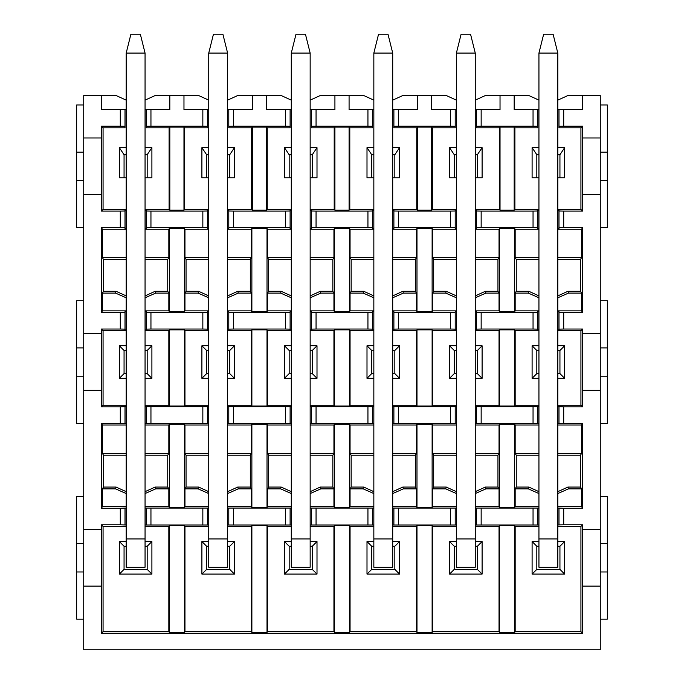 <?xml version="1.0" encoding="UTF-8"?>
<svg xmlns="http://www.w3.org/2000/svg" width="684" height="684" viewBox="0 0 684 684"><rect width="100%" height="100%" fill="white"/><g stroke="black" fill="none" stroke-linecap="round" stroke-linejoin="round"><path stroke-width="1.03" d="M557.811 53.07L557.811 567.25L538.941 567.25L538.941 53.07L543.66 34.2L553.099 34.2L557.811 53.07L538.941 53.07M475.26 53.07L475.26 567.25L456.39 567.25L456.39 53.07L461.11 34.2L470.541 34.2L475.26 53.07L456.39 53.07M392.71 53.07L392.71 567.25L373.84 567.25L373.84 53.07L378.56 34.2L387.99 34.2L392.71 53.07L373.84 53.07M310.16 53.07L310.16 567.25L291.29 567.25L291.29 53.07L296.01 34.2L305.44 34.2L310.16 53.07L291.29 53.07M227.61 53.07L227.61 567.25L208.74 567.25L208.74 53.07L213.459 34.2L222.89 34.2L227.61 53.07L208.74 53.07M145.059 53.07L145.059 567.25L126.189 567.25L126.189 53.07L130.9 34.2L140.34 34.2L145.059 53.07L126.189 53.07M475.26 100.138L485.384 95.521L528.826 95.521L538.941 100.138M557.811 100.138L567.934 95.521L600.27 95.521L600.27 649.8L83.73 649.8L83.73 95.521L116.066 95.521L126.189 100.138M126.189 259.45L103.498 259.45L103.498 291.29L116.066 291.29L126.189 295.907M145.059 295.907L155.174 291.29L167.742 291.29L167.742 259.45L145.059 259.45M126.189 455.211L103.498 455.211L103.498 487.059L116.066 487.059L126.189 491.668M145.059 491.668L155.174 487.059L167.742 487.059L167.742 455.211L145.059 455.211M208.74 259.45L186.048 259.45L186.048 291.29L198.617 291.29L208.74 295.907M227.61 295.907L237.733 291.29L250.301 291.29L250.301 259.45L227.61 259.45M208.74 455.211L186.048 455.211L186.048 487.059L198.617 487.059L208.74 491.668M227.61 491.668L237.733 487.059L250.301 487.059L250.301 455.211L227.61 455.211M291.29 259.45L268.598 259.45L268.598 291.29L281.167 291.29L291.29 295.907M310.16 295.907L320.283 291.29L332.851 291.29L332.851 259.45L310.16 259.45M291.29 455.211L268.598 455.211L268.598 487.059L281.167 487.059L291.29 491.668M310.16 491.668L320.283 487.059L332.851 487.059L332.851 455.211L310.16 455.211M373.84 259.45L351.148 259.45L351.148 291.29L363.717 291.29L373.84 295.907M392.71 295.907L402.833 291.29L415.402 291.29L415.402 259.45L392.71 259.45M373.84 455.211L351.148 455.211L351.148 487.059L363.717 487.059L373.84 491.668M392.71 491.668L402.833 487.059L415.402 487.059L415.402 455.211L392.71 455.211M456.39 259.45L433.699 259.45L433.699 291.29L446.267 291.29L456.39 295.907M475.26 295.907L485.384 291.29L497.952 291.29L497.952 259.45L475.26 259.45M456.39 455.211L433.699 455.211L433.699 487.059L446.267 487.059L456.39 491.668M475.26 491.668L485.384 487.059L497.952 487.059L497.952 455.211L475.26 455.211M538.941 259.45L516.258 259.45L516.258 291.29L528.826 291.29L538.941 295.907M557.811 295.907L567.934 291.29L580.502 291.29L580.502 259.45L557.811 259.45M538.941 455.211L516.258 455.211L516.258 487.059L528.826 487.059L538.941 491.668M557.811 491.668L567.934 487.059L580.502 487.059L580.502 455.211L557.811 455.211M392.71 100.138L402.833 95.521L446.267 95.521L456.39 100.138M475.26 109.679L500.03 109.679L500.03 95.521M481.16 109.679L481.16 126.189L533.05 126.189L533.05 109.679L514.18 109.679L514.18 95.521M600.27 300.721L607.341 300.721L607.341 423.37L600.27 423.37M600.27 496.49L607.341 496.49L607.341 619.14L600.27 619.14M83.73 619.14L76.659 619.14L76.659 496.49L83.73 496.49M83.73 423.37L76.659 423.37L76.659 300.721L83.73 300.721M83.73 227.61L76.659 227.61L76.659 104.96L83.73 104.96M145.059 100.138L155.174 95.521L198.617 95.521L208.74 100.138M227.61 100.138L237.733 95.521L281.167 95.521L291.29 100.138M310.16 100.138L320.283 95.521L363.717 95.521L373.84 100.138M600.27 104.96L607.341 104.96L607.341 227.61L600.27 227.61M516.258 455.211L515.163 453.406L515.163 425.021L514.676 424.2L514.676 507.46L515.163 506.639L515.163 488.863L516.258 487.059M515.163 488.863L528.287 488.863L528.826 487.059M528.287 488.863L538.941 493.549M557.811 493.549L568.472 488.863L567.934 487.059M568.472 488.863L581.588 488.863L580.502 487.059M581.588 488.863L581.588 506.639L582.58 508.28L582.58 423.37L581.588 425.021L581.588 453.406L580.502 455.211M581.588 453.406L557.811 453.406M538.941 453.406L515.163 453.406M516.258 259.45L515.163 257.637L515.163 229.251L514.676 228.43L514.676 311.69L515.163 310.869L515.163 293.103L516.258 291.29M515.163 293.103L528.287 293.103L528.826 291.29M528.287 293.103L538.941 297.779M557.811 297.779L568.472 293.103L567.934 291.29M568.472 293.103L581.588 293.103L580.502 291.29M581.588 293.103L581.588 310.869L582.58 312.52L582.58 227.61L581.588 229.251L581.588 257.637L580.502 259.45M581.588 257.637L557.811 257.637M538.941 257.637L515.163 257.637M433.699 455.211L432.613 453.406L432.613 425.021L432.126 424.2L432.126 507.46L432.613 506.639L432.613 488.863L433.699 487.059M432.613 488.863L445.729 488.863L446.267 487.059M445.729 488.863L456.39 493.549M475.26 493.549L485.922 488.863L485.384 487.059M485.922 488.863L499.038 488.863L497.952 487.059M499.038 488.863L499.038 506.639L499.534 507.46L499.534 424.2L499.038 425.021L499.038 453.406L497.952 455.211M499.038 453.406L475.26 453.406M456.39 453.406L432.613 453.406M433.699 259.45L432.613 257.637L432.613 229.251L432.126 228.43L432.126 311.69L432.613 310.869L432.613 293.103L433.699 291.29M432.613 293.103L445.729 293.103L446.267 291.29M445.729 293.103L456.39 297.779M475.26 297.779L485.922 293.103L485.384 291.29M485.922 293.103L499.038 293.103L497.952 291.29M499.038 293.103L499.038 310.869L499.534 311.69L499.534 228.43L499.038 229.251L499.038 257.637L497.952 259.45M499.038 257.637L475.26 257.637M456.39 257.637L432.613 257.637M351.148 455.211L350.063 453.406L350.063 425.021L349.567 424.2L349.567 507.46L350.063 506.639L350.063 488.863L351.148 487.059M350.063 488.863L363.178 488.863L363.717 487.059M363.178 488.863L373.84 493.549M392.71 493.549L403.372 488.863L402.833 487.059M403.372 488.863L416.488 488.863L415.402 487.059M416.488 488.863L416.488 506.639L416.983 507.46L416.983 424.2L416.488 425.021L416.488 453.406L415.402 455.211M416.488 453.406L392.71 453.406M373.84 453.406L350.063 453.406M351.148 259.45L350.063 257.637L350.063 229.251L349.567 228.43L349.567 311.69L350.063 310.869L350.063 293.103L351.148 291.29M350.063 293.103L363.178 293.103L363.717 291.29M363.178 293.103L373.84 297.779M392.71 297.779L403.372 293.103L402.833 291.29M403.372 293.103L416.488 293.103L415.402 291.29M416.488 293.103L416.488 310.869L416.983 311.69L416.983 228.43L416.488 229.251L416.488 257.637L415.402 259.45M416.488 257.637L392.71 257.637M373.84 257.637L350.063 257.637M268.598 455.211L267.512 453.406L267.512 425.021L267.017 424.2L267.017 507.46L267.512 506.639L267.512 488.863L268.598 487.059M267.512 488.863L280.628 488.863L281.167 487.059M280.628 488.863L291.29 493.549M310.16 493.549L320.822 488.863L320.283 487.059M320.822 488.863L333.937 488.863L332.851 487.059M333.937 488.863L333.937 506.639L334.433 507.46L334.433 424.2L333.937 425.021L333.937 453.406L332.851 455.211M333.937 453.406L310.16 453.406M291.29 453.406L267.512 453.406M268.598 259.45L267.512 257.637L267.512 229.251L267.017 228.43L267.017 311.69L267.512 310.869L267.512 293.103L268.598 291.29M267.512 293.103L280.628 293.103L281.167 291.29M280.628 293.103L291.29 297.779M310.16 297.779L320.822 293.103L320.283 291.29M320.822 293.103L333.937 293.103L332.851 291.29M333.937 293.103L333.937 310.869L334.433 311.69L334.433 228.43L333.937 229.251L333.937 257.637L332.851 259.45M333.937 257.637L310.16 257.637M291.29 257.637L267.512 257.637M186.048 455.211L184.962 453.406L184.962 425.021L184.466 424.2L184.466 507.46L184.962 506.639L184.962 488.863L186.048 487.059M184.962 488.863L198.078 488.863L198.617 487.059M198.078 488.863L208.74 493.549M227.61 493.549L238.271 488.863L237.733 487.059M238.271 488.863L251.387 488.863L250.301 487.059M251.387 488.863L251.387 506.639L251.874 507.46L251.874 424.2L251.387 425.021L251.387 453.406L250.301 455.211M251.387 453.406L227.61 453.406M208.74 453.406L184.962 453.406M186.048 259.45L184.962 257.637L184.962 229.251L184.466 228.43L184.466 311.69L184.962 310.869L184.962 293.103L186.048 291.29M184.962 293.103L198.078 293.103L198.617 291.29M198.078 293.103L208.74 297.779M227.61 297.779L238.271 293.103L237.733 291.29M238.271 293.103L251.387 293.103L250.301 291.29M251.387 293.103L251.387 310.869L251.874 311.69L251.874 228.43L251.387 229.251L251.387 257.637L250.301 259.45M251.387 257.637L227.61 257.637M208.74 257.637L184.962 257.637M103.498 455.211L102.412 453.406L102.412 425.021L101.42 423.37L101.42 508.28L102.412 506.639L102.412 488.863L103.498 487.059M102.412 488.863L115.528 488.863L116.066 487.059M145.059 493.549L155.713 488.863L155.174 487.059M115.528 488.863L126.189 493.549M155.713 488.863L168.837 488.863L167.742 487.059M168.837 488.863L168.837 506.639L169.324 507.46L169.324 424.2L168.837 425.021L168.837 453.406L167.742 455.211M168.837 453.406L145.059 453.406M126.189 453.406L102.412 453.406M103.498 259.45L102.412 257.637L102.412 229.251L101.42 227.61L101.42 312.52L102.412 310.869L102.412 293.103L103.498 291.29M102.412 293.103L115.528 293.103L116.066 291.29M115.528 293.103L126.189 297.779M145.059 297.779L155.713 293.103L155.174 291.29M155.713 293.103L168.837 293.103L167.742 291.29M168.837 293.103L168.837 310.869L169.324 311.69L169.324 228.43L168.837 229.251L168.837 257.637L167.742 259.45M168.837 257.637L145.059 257.637M126.189 257.637L102.412 257.637M431.63 95.521L431.63 109.679L456.39 109.679M476.44 109.679L476.44 126.292L481.16 126.189M476.44 126.292L476.44 127.831L499.303 127.831L500.03 127.113L514.18 127.113L514.898 127.831L537.769 127.831L537.769 126.292L533.05 126.189M537.769 126.292L537.769 109.679L533.05 109.679M537.769 109.679L538.941 109.679M557.811 109.679L582.58 109.679L582.58 95.521M563.71 109.679L563.71 126.189L582.58 126.189L582.58 137.98L600.27 137.98M600.27 347.899L607.341 347.899M600.27 376.2L607.341 376.2M582.58 137.98L582.375 194.589L600.27 194.589M582.58 194.589L582.58 211.1L563.71 211.1L563.71 227.61L582.58 227.61M582.58 312.52L563.71 312.52L563.71 329.03L582.58 329.03L582.58 333.741L600.27 333.741M582.58 333.741L582.375 390.35L600.27 390.35M582.58 390.35L582.58 406.86L563.71 406.86L563.71 423.37L582.58 423.37M582.58 508.28L563.71 508.28L563.71 524.79L582.58 524.79L582.58 529.51L600.27 529.51M582.58 529.51L582.375 586.12L600.27 586.12M582.58 586.12L582.58 633.29L101.42 633.29L101.42 586.12L83.73 586.12M607.341 571.969L600.27 571.969M607.341 543.66L600.27 543.66M607.341 180.431L600.27 180.431M607.341 152.13L600.27 152.13M101.42 227.61L120.29 227.61L120.29 211.1L101.42 211.1L101.625 137.98L83.73 137.98M101.42 137.98L101.42 126.189L120.29 126.189L120.29 109.679L101.42 109.679L101.42 95.521M76.659 152.13L83.73 152.13M76.659 180.431L83.73 180.431M76.659 347.899L83.73 347.899M76.659 376.2L83.73 376.2M76.659 543.66L83.73 543.66M76.659 571.969L83.73 571.969M101.42 586.12L101.625 529.51L83.73 529.51M101.42 529.51L101.42 524.79L120.29 524.79L120.29 508.28L101.42 508.28M101.42 423.37L120.29 423.37L120.29 406.86L101.42 406.86L101.42 390.35L83.73 390.35M101.42 390.35L101.625 333.741L83.73 333.741M101.42 333.741L101.42 329.03L120.29 329.03L120.29 312.52L101.42 312.52M101.42 194.589L83.73 194.589M145.059 109.679L169.82 109.679L169.82 95.521M150.95 109.679L150.95 126.189L202.84 126.189L202.84 109.679L183.97 109.679L183.97 95.521M227.61 109.679L252.37 109.679L252.37 95.521M233.501 109.679L233.501 126.189L285.39 126.189L285.39 109.679L266.521 109.679L266.521 95.521M310.16 109.679L334.921 109.679L334.921 95.521M316.059 109.679L316.059 126.189L367.941 126.189L367.941 109.679L349.079 109.679L349.079 95.521M392.71 109.679L417.479 109.679L417.479 95.521M398.61 109.679L398.61 126.189L450.499 126.189L450.499 109.679M499.038 506.639L475.26 506.639M456.39 506.639L432.613 506.639M432.126 507.46L416.983 507.46M416.488 506.639L392.71 506.639M373.84 506.639L350.063 506.639M349.567 507.46L334.433 507.46M333.937 506.639L310.16 506.639M291.29 506.639L267.512 506.639M267.017 507.46L251.874 507.46M251.387 506.639L227.61 506.639M208.74 506.639L184.962 506.639M184.466 507.46L169.324 507.46M168.837 506.639L145.059 506.639M126.189 506.639L102.412 506.639M120.29 508.28L126.189 508.075M145.059 508.075L208.74 508.075M227.61 508.075L291.29 508.075M310.16 508.075L373.84 508.075M392.71 508.075L456.39 508.075M475.26 508.075L538.941 508.075M557.811 508.075L563.71 508.28M581.588 506.639L557.811 506.639M538.941 506.639L515.163 506.639M514.676 507.46L499.534 507.46M581.588 425.021L557.811 425.021M538.941 425.021L515.163 425.021M563.71 423.37L557.811 423.576M538.941 423.576L475.26 423.576M456.39 423.576L392.71 423.576M373.84 423.576L310.16 423.576M291.29 423.576L227.61 423.576M208.74 423.576L145.059 423.576M126.189 423.576L120.29 423.37M102.412 425.021L126.189 425.021M145.059 425.021L168.837 425.021M169.324 424.2L184.466 424.2M184.962 425.021L208.74 425.021M227.61 425.021L251.387 425.021M251.874 424.2L267.017 424.2M267.512 425.021L291.29 425.021M310.16 425.021L333.937 425.021M334.433 424.2L349.567 424.2M350.063 425.021L373.84 425.021M392.71 425.021L416.488 425.021M416.983 424.2L432.126 424.2M432.613 425.021L456.39 425.021M475.26 425.021L499.038 425.021M499.534 424.2L514.676 424.2M499.038 310.869L475.26 310.869M456.39 310.869L432.613 310.869M432.126 311.69L416.983 311.69M416.488 310.869L392.71 310.869M373.84 310.869L350.063 310.869M349.567 311.69L334.433 311.69M333.937 310.869L310.16 310.869M291.29 310.869L267.512 310.869M267.017 311.69L251.874 311.69M251.387 310.869L227.61 310.869M208.74 310.869L184.962 310.869M184.466 311.69L169.324 311.69M168.837 310.869L145.059 310.869M126.189 310.869L102.412 310.869M120.29 312.52L125.01 312.417L125.01 311.588L126.189 311.588M145.059 311.588L146.231 311.588L146.231 312.417L150.95 312.52L202.84 312.52L207.56 312.417L207.56 311.588L208.74 311.588M227.61 311.588L228.789 311.588L228.789 312.417L233.501 312.52L285.39 312.52L290.11 312.417L290.11 311.588L291.29 311.588M310.16 311.588L311.34 311.588L311.34 312.417L316.059 312.52L367.941 312.52L372.66 312.417L372.66 311.588L373.84 311.588M392.71 311.588L393.89 311.588L393.89 312.417L398.61 312.52L450.499 312.52L455.211 312.417L455.211 311.588L456.39 311.588M475.26 311.588L476.44 311.588L476.44 312.417L481.16 312.52L533.05 312.52L537.769 312.417L537.769 311.588L538.941 311.588M557.811 311.588L558.99 311.588L558.99 312.417L563.71 312.52M581.588 310.869L557.811 310.869M538.941 310.869L515.163 310.869M514.676 311.69L499.534 311.69M581.588 229.251L557.811 229.251M538.941 229.251L515.163 229.251M563.71 227.61L558.99 227.712L558.99 228.533L557.811 228.533M538.941 228.533L537.769 228.533L537.769 227.712L533.05 227.61L481.16 227.61L476.44 227.712L476.44 228.533L475.26 228.533M456.39 228.533L455.211 228.533L455.211 227.712L450.499 227.61L398.61 227.61L393.89 227.712L393.89 228.533L392.71 228.533M373.84 228.533L372.66 228.533L372.66 227.712L367.941 227.61L316.059 227.61L311.34 227.712L311.34 228.533L310.16 228.533M291.29 228.533L290.11 228.533L290.11 227.712L285.39 227.61L233.501 227.61L228.789 227.712L228.789 228.533L227.61 228.533M208.74 228.533L207.56 228.533L207.56 227.712L202.84 227.61L150.95 227.61L146.231 227.712L146.231 228.533L145.059 228.533M126.189 228.533L125.01 228.533L125.01 227.712L120.29 227.61M102.412 229.251L126.189 229.251M145.059 229.251L168.837 229.251M169.324 228.43L184.466 228.43M184.962 229.251L208.74 229.251M227.61 229.251L251.387 229.251M251.874 228.43L267.017 228.43M267.512 229.251L291.29 229.251M310.16 229.251L333.937 229.251M334.433 228.43L349.567 228.43M350.063 229.251L373.84 229.251M392.71 229.251L416.488 229.251M416.983 228.43L432.126 228.43M432.613 229.251L456.39 229.251M475.26 229.251L499.038 229.251M499.534 228.43L514.676 228.43M450.499 126.189L455.211 126.292L455.211 109.679M455.211 126.292L455.211 127.831L432.348 127.831L432.348 209.449L456.39 209.449M456.39 177.84L449.55 177.84L449.55 147.65L456.39 147.65M475.26 147.65L482.1 147.65L482.1 177.84L475.26 177.84M475.26 209.449L499.303 209.449L499.303 127.831M538.941 177.84L532.101 177.84L532.101 147.65L538.941 147.65M557.811 147.65L564.651 147.65L564.651 177.84L557.811 177.84M557.811 209.449L580.93 209.449L580.93 127.831L558.99 127.831L558.99 109.679M514.898 127.831L514.898 209.449L538.941 209.449M514.898 209.449L514.18 210.168L500.03 210.168L500.03 127.113M514.18 210.168L514.18 127.113M558.99 126.292L563.71 126.189M580.93 127.831L582.58 126.189M580.93 209.449L582.58 211.1M557.811 210.168L558.99 210.168L558.99 210.997L563.71 211.1M558.99 210.997L558.99 227.712M558.99 312.417L558.99 329.132L563.71 329.03M145.059 330.671L168.837 330.671L169.324 329.85L184.466 329.85L184.962 330.671L208.74 330.671M227.61 330.671L251.387 330.671L251.874 329.85L267.017 329.85L267.512 330.671L291.29 330.671M310.16 330.671L333.937 330.671L334.433 329.85L349.567 329.85L350.063 330.671L373.84 330.671M392.71 330.671L416.488 330.671L416.983 329.85L432.126 329.85L432.613 330.671L456.39 330.671M475.26 330.671L499.038 330.671L499.534 329.85L514.676 329.85L515.163 330.671L538.941 330.671M557.811 330.671L580.93 330.671L582.58 329.03M558.99 329.132L558.99 329.953L557.811 329.953M538.941 329.953L537.769 329.953L537.769 329.132L533.05 329.03L481.16 329.03L476.44 329.132L476.44 329.953L475.26 329.953M456.39 329.953L455.211 329.953L455.211 329.132L450.499 329.03L398.61 329.03L393.89 329.132L393.89 329.953L392.71 329.953M373.84 329.953L372.66 329.953L372.66 329.132L367.941 329.03L316.059 329.03L311.34 329.132L311.34 329.953L310.16 329.953M291.29 329.953L290.11 329.953L290.11 329.132L285.39 329.03L233.501 329.03L228.789 329.132L228.789 329.953L227.61 329.953M208.74 329.953L207.56 329.953L207.56 329.132L202.84 329.03L150.95 329.03L146.231 329.132L146.231 329.953L145.059 329.953M126.189 329.953L125.01 329.953L125.01 329.132L120.29 329.03M101.42 329.03L103.07 330.671L126.189 330.671M580.93 330.671L580.93 405.219L582.58 406.86M208.74 405.219L184.962 405.219L184.466 406.039L169.324 406.039L168.837 405.219L145.059 405.219M126.189 405.219L103.07 405.219L101.42 406.86M120.29 406.86L126.189 406.655M145.059 406.655L208.74 406.655M227.61 406.655L291.29 406.655M310.16 406.655L373.84 406.655M392.71 406.655L456.39 406.655M475.26 406.655L538.941 406.655M557.811 406.655L563.71 406.86M580.93 405.219L557.811 405.219M538.941 405.219L515.163 405.219L514.676 406.039L499.534 406.039L499.038 405.219L475.26 405.219M456.39 405.219L432.613 405.219L432.126 406.039L416.983 406.039L416.488 405.219L392.71 405.219M373.84 405.219L350.063 405.219L349.567 406.039L334.433 406.039L333.937 405.219L310.16 405.219M291.29 405.219L267.512 405.219L267.017 406.039L251.874 406.039L251.387 405.219L227.61 405.219M558.99 406.758L558.99 423.473M558.99 508.178L558.99 524.893L563.71 524.79M145.059 526.441L168.837 526.441L169.324 525.62L184.466 525.62L184.962 526.441L208.74 526.441M227.61 526.441L251.387 526.441L251.874 525.62L267.017 525.62L267.512 526.441L291.29 526.441M310.16 526.441L333.937 526.441L334.433 525.62L349.567 525.62L350.063 526.441L373.84 526.441M392.71 526.441L416.488 526.441L416.983 525.62L432.126 525.62L432.613 526.441L456.39 526.441M475.26 526.441L499.038 526.441L499.534 525.62L514.676 525.62L515.163 526.441L538.941 526.441M557.811 526.441L580.93 526.441L582.58 524.79M558.99 524.893L557.811 524.996M538.941 524.996L475.26 524.996M456.39 524.996L392.71 524.996M373.84 524.996L310.16 524.996M291.29 524.996L227.61 524.996M208.74 524.996L145.059 524.996M126.189 524.996L120.29 524.79M101.42 524.79L103.07 526.441L126.189 526.441M580.93 526.441L580.93 631.64L582.58 633.29M580.93 631.64L515.163 631.64L514.676 632.469L499.534 632.469L499.038 631.64L432.613 631.64L432.126 632.469L416.983 632.469L416.488 631.64L350.063 631.64L349.567 632.469L334.433 632.469L333.937 631.64L267.512 631.64L267.017 632.469L251.874 632.469L251.387 631.64L184.962 631.64L184.466 632.469L169.324 632.469L168.837 631.64L103.07 631.64L101.42 633.29M103.07 631.64L103.07 526.441M101.42 211.1L103.07 209.449L103.07 127.831L101.42 126.189M103.07 127.831L125.01 127.831L125.01 126.292L120.29 126.189M125.01 126.292L125.01 109.679L120.29 109.679M125.01 109.679L126.189 109.679M125.01 524.893L125.01 508.178M125.01 423.473L125.01 406.758M103.07 405.219L103.07 330.671M125.01 329.132L125.01 312.417M125.01 227.712L125.01 210.997L120.29 211.1M126.189 209.449L103.07 209.449M125.01 210.997L125.01 210.168L126.189 210.168M146.231 109.679L146.231 126.292L150.95 126.189M146.231 126.292L146.231 127.831L169.102 127.831L169.82 127.113L183.97 127.113L184.697 127.831L207.56 127.831L207.56 126.292L202.84 126.189M207.56 126.292L207.56 109.679L202.84 109.679M207.56 109.679L208.74 109.679M228.789 109.679L228.789 126.292L233.501 126.189M228.789 126.292L228.789 127.831L251.652 127.831L252.37 127.113L266.521 127.113L267.247 127.831L290.11 127.831L290.11 126.292L285.39 126.189M290.11 126.292L290.11 109.679L285.39 109.679M290.11 109.679L291.29 109.679M311.34 109.679L311.34 126.292L316.059 126.189M311.34 126.292L311.34 127.831L334.202 127.831L334.921 127.113L349.079 127.113L349.798 127.831L372.66 127.831L372.66 126.292L367.941 126.189M372.66 126.292L372.66 109.679L367.941 109.679M372.66 109.679L373.84 109.679M393.89 109.679L393.89 126.292L398.61 126.189M393.89 126.292L393.89 127.831L416.753 127.831L417.479 127.113L431.63 127.113L432.348 127.831M146.231 524.893L146.231 508.178M150.95 524.79L150.95 508.28M202.84 524.79L202.84 508.28M207.56 524.893L207.56 508.178M228.789 524.893L228.789 508.178M233.501 524.79L233.501 508.28M285.39 524.79L285.39 508.28M290.11 524.893L290.11 508.178M311.34 524.893L311.34 508.178M316.059 524.79L316.059 508.28M367.941 524.79L367.941 508.28M372.66 524.893L372.66 508.178M393.89 524.893L393.89 508.178M398.61 524.79L398.61 508.28M450.499 524.79L450.499 508.28M455.211 524.893L455.211 508.178M476.44 524.893L476.44 508.178M481.16 524.79L481.16 508.28M533.05 524.79L533.05 508.28M537.769 524.893L537.769 508.178M537.769 406.758L537.769 423.473M533.05 406.86L533.05 423.37M481.16 406.86L481.16 423.37M476.44 406.758L476.44 423.473M455.211 406.758L455.211 423.473M450.499 406.86L450.499 423.37M398.61 406.86L398.61 423.37M393.89 406.758L393.89 423.473M372.66 406.758L372.66 423.473M367.941 406.86L367.941 423.37M316.059 406.86L316.059 423.37M311.34 406.758L311.34 423.473M290.11 406.758L290.11 423.473M285.39 406.86L285.39 423.37M233.501 406.86L233.501 423.37M228.789 406.758L228.789 423.473M207.56 406.758L207.56 423.473M202.84 406.86L202.84 423.37M150.95 406.86L150.95 423.37M146.231 406.758L146.231 423.473M146.231 329.132L146.231 312.417M150.95 329.03L150.95 312.52M202.84 329.03L202.84 312.52M207.56 329.132L207.56 312.417M228.789 329.132L228.789 312.417M233.501 329.03L233.501 312.52M285.39 329.03L285.39 312.52M290.11 329.132L290.11 312.417M311.34 329.132L311.34 312.417M316.059 329.03L316.059 312.52M367.941 329.03L367.941 312.52M372.66 329.132L372.66 312.417M393.89 329.132L393.89 312.417M398.61 329.03L398.61 312.52M450.499 329.03L450.499 312.52M455.211 329.132L455.211 312.417M476.44 329.132L476.44 312.417M481.16 329.03L481.16 312.52M533.05 329.03L533.05 312.52M537.769 329.132L537.769 312.417M538.941 210.168L537.769 210.168L537.769 227.712M537.769 210.997L533.05 211.1L533.05 227.61M533.05 211.1L481.16 211.1L481.16 227.61M481.16 211.1L476.44 210.997L476.44 227.712M476.44 210.997L476.44 210.168L475.26 210.168M456.39 210.168L455.211 210.168L455.211 227.712M455.211 210.997L450.499 211.1L450.499 227.61M450.499 211.1L398.61 211.1L398.61 227.61M398.61 211.1L393.89 210.997L393.89 227.712M393.89 210.997L393.89 210.168L392.71 210.168M373.84 210.168L372.66 210.168L372.66 227.712M372.66 210.997L367.941 211.1L367.941 227.61M367.941 211.1L316.059 211.1L316.059 227.61M316.059 211.1L311.34 210.997L311.34 227.712M311.34 210.997L311.34 210.168L310.16 210.168M291.29 210.168L290.11 210.168L290.11 227.712M290.11 210.997L285.39 211.1L285.39 227.61M285.39 211.1L233.501 211.1L233.501 227.61M233.501 211.1L228.789 210.997L228.789 227.712M228.789 210.997L228.789 210.168L227.61 210.168M208.74 210.168L207.56 210.168L207.56 227.712M207.56 210.997L202.84 211.1L202.84 227.61M202.84 211.1L150.95 211.1L150.95 227.61M150.95 211.1L146.231 210.997L146.231 227.712M146.231 210.997L146.231 210.168L145.059 210.168M449.55 147.65L454.27 154.729L456.39 154.729M475.26 154.729L477.381 154.729L482.1 147.65M477.381 154.729L477.381 177.84M500.03 210.168L499.303 209.449M431.63 127.113L431.63 210.168L432.348 209.449M431.63 210.168L417.479 210.168L416.753 209.449L392.71 209.449M454.27 177.84L454.27 154.729M532.101 147.65L536.82 154.729L538.941 154.729M557.811 154.729L559.939 154.729L564.651 147.65M559.939 154.729L559.939 177.84M536.82 177.84L536.82 154.729M184.466 329.85L184.466 406.039M184.962 405.219L184.962 330.671M251.387 405.219L251.387 330.671M208.74 378.32L201.9 378.32L201.9 345.771L208.74 345.771M227.61 345.771L234.45 345.771L234.45 378.32L227.61 378.32M251.874 406.039L251.874 329.85M267.017 406.039L267.017 329.85M267.512 405.219L267.512 330.671M333.937 405.219L333.937 330.671M291.29 378.32L284.45 378.32L284.45 345.771L291.29 345.771M310.16 345.771L317 345.771L317 378.32L310.16 378.32M334.433 406.039L334.433 329.85M349.567 406.039L349.567 329.85M350.063 405.219L350.063 330.671M416.488 405.219L416.488 330.671M373.84 378.32L367 378.32L367 345.771L373.84 345.771M392.71 345.771L399.55 345.771L399.55 378.32L392.71 378.32M416.983 406.039L416.983 329.85M432.126 406.039L432.126 329.85M432.613 405.219L432.613 330.671M499.038 405.219L499.038 330.671M456.39 378.32L449.55 378.32L449.55 345.771L456.39 345.771M475.26 345.771L482.1 345.771L482.1 378.32L475.26 378.32M499.534 406.039L499.534 329.85M514.676 406.039L514.676 329.85M515.163 405.219L515.163 330.671M538.941 378.32L532.101 378.32L532.101 345.771L538.941 345.771M557.811 345.771L564.651 345.771L564.651 378.32L557.811 378.32M168.837 405.219L168.837 330.671M126.189 378.32L119.349 378.32L119.349 345.771L126.189 345.771M145.059 345.771L151.899 345.771L151.899 378.32L145.059 378.32M169.324 406.039L169.324 329.85M184.466 525.62L184.466 632.469M184.962 631.64L184.962 526.441M251.387 631.64L251.387 526.441M227.61 541.54L234.45 541.54L234.45 574.09L201.9 574.09L201.9 541.54L208.74 541.54M251.874 632.469L251.874 525.62M267.017 632.469L267.017 525.62M267.512 631.64L267.512 526.441M333.937 631.64L333.937 526.441M310.16 541.54L317 541.54L317 574.09L284.45 574.09L284.45 541.54L291.29 541.54M334.433 632.469L334.433 525.62M349.567 632.469L349.567 525.62M350.063 631.64L350.063 526.441M416.488 631.64L416.488 526.441M392.71 541.54L399.55 541.54L399.55 574.09L367 574.09L367 541.54L373.84 541.54M416.983 632.469L416.983 525.62M432.126 632.469L432.126 525.62M432.613 631.64L432.613 526.441M499.038 631.64L499.038 526.441M475.26 541.54L482.1 541.54L482.1 574.09L449.55 574.09L449.55 541.54L456.39 541.54M499.534 632.469L499.534 525.62M514.676 632.469L514.676 525.62M515.163 631.64L515.163 526.441M557.811 541.54L564.651 541.54L564.651 574.09L532.101 574.09L532.101 541.54L538.941 541.54M168.837 631.64L168.837 526.441M145.059 541.54L151.899 541.54L151.899 574.09L119.349 574.09L119.349 541.54L126.189 541.54M169.324 632.469L169.324 525.62M126.189 177.84L119.349 177.84L119.349 147.65L126.189 147.65M145.059 147.65L151.899 147.65L151.899 177.84L145.059 177.84M145.059 209.449L169.102 209.449L169.102 127.831M208.74 177.84L201.9 177.84L201.9 147.65L208.74 147.65M227.61 147.65L234.45 147.65L234.45 177.84L227.61 177.84M227.61 209.449L251.652 209.449L251.652 127.831M184.697 127.831L184.697 209.449L208.74 209.449M184.697 209.449L183.97 210.168L169.82 210.168L169.82 127.113M183.97 210.168L183.97 127.113M291.29 177.84L284.45 177.84L284.45 147.65L291.29 147.65M310.16 147.65L317 147.65L317 177.84L310.16 177.84M310.16 209.449L334.202 209.449L334.202 127.831M267.247 127.831L267.247 209.449L291.29 209.449M267.247 209.449L266.521 210.168L252.37 210.168L252.37 127.113M266.521 210.168L266.521 127.113M373.84 177.84L367 177.84L367 147.65L373.84 147.65M392.71 147.65L399.55 147.65L399.55 177.84L392.71 177.84M416.753 209.449L416.753 127.831M349.798 127.831L349.798 209.449L373.84 209.449M349.798 209.449L349.079 210.168L334.921 210.168L334.921 127.113M349.079 210.168L349.079 127.113M417.479 210.168L417.479 127.113M334.921 210.168L334.202 209.449M252.37 210.168L251.652 209.449M169.82 210.168L169.102 209.449M201.9 378.32L206.619 373.609L206.619 350.49L201.9 345.771M227.61 350.49L229.73 350.49L234.45 345.771M206.619 350.49L208.74 350.49M229.73 350.49L229.73 373.609L234.45 378.32M229.73 373.609L227.61 373.609M208.74 373.609L206.619 373.609M284.45 378.32L289.17 373.609L289.17 350.49L284.45 345.771M310.16 350.49L312.28 350.49L317 345.771M289.17 350.49L291.29 350.49M312.28 350.49L312.28 373.609L317 378.32M312.28 373.609L310.16 373.609M291.29 373.609L289.17 373.609M367 378.32L371.72 373.609L371.72 350.49L367 345.771M392.71 350.49L394.83 350.49L399.55 345.771M371.72 350.49L373.84 350.49M394.83 350.49L394.83 373.609L399.55 378.32M394.83 373.609L392.71 373.609M373.84 373.609L371.72 373.609M449.55 378.32L454.27 373.609L454.27 350.49L449.55 345.771M475.26 350.49L477.381 350.49L482.1 345.771M454.27 350.49L456.39 350.49M477.381 350.49L477.381 373.609L482.1 378.32M477.381 373.609L475.26 373.609M456.39 373.609L454.27 373.609M532.101 378.32L536.82 373.609L536.82 350.49L532.101 345.771M557.811 350.49L559.939 350.49L564.651 345.771M536.82 350.49L538.941 350.49M559.939 350.49L559.939 373.609L564.651 378.32M559.939 373.609L557.811 373.609M538.941 373.609L536.82 373.609M119.349 378.32L124.06 373.609L124.06 350.49L119.349 345.771M145.059 350.49L147.18 350.49L151.899 345.771M124.06 350.49L126.189 350.49M147.18 350.49L147.18 373.609L151.899 378.32M147.18 373.609L145.059 373.609M126.189 373.609L124.06 373.609M201.9 574.09L206.619 569.37L206.619 546.26L201.9 541.54M227.61 546.26L229.73 546.26L234.45 541.54M206.619 546.26L208.74 546.26M229.73 546.26L229.73 569.37L234.45 574.09M229.73 569.37L206.619 569.37M284.45 574.09L289.17 569.37L289.17 546.26L284.45 541.54M310.16 546.26L312.28 546.26L317 541.54M289.17 546.26L291.29 546.26M312.28 546.26L312.28 569.37L317 574.09M312.28 569.37L289.17 569.37M367 574.09L371.72 569.37L371.72 546.26L367 541.54M392.71 546.26L394.83 546.26L399.55 541.54M371.72 546.26L373.84 546.26M394.83 546.26L394.83 569.37L399.55 574.09M394.83 569.37L371.72 569.37M449.55 574.09L454.27 569.37L454.27 546.26L449.55 541.54M475.26 546.26L477.381 546.26L482.1 541.54M454.27 546.26L456.39 546.26M477.381 546.26L477.381 569.37L482.1 574.09M477.381 569.37L454.27 569.37M532.101 574.09L536.82 569.37L536.82 546.26L532.101 541.54M557.811 546.26L559.939 546.26L564.651 541.54M536.82 546.26L538.941 546.26M559.939 546.26L559.939 569.37L564.651 574.09M559.939 569.37L536.82 569.37M151.899 574.09L147.18 569.37L124.06 569.37L119.349 574.09M124.06 569.37L124.06 546.26L119.349 541.54M145.059 546.26L147.18 546.26L151.899 541.54M124.06 546.26L126.189 546.26M147.18 546.26L147.18 569.37M119.349 147.65L124.06 154.729L126.189 154.729M145.059 154.729L147.18 154.729L151.899 147.65M147.18 154.729L147.18 177.84M124.06 177.84L124.06 154.729M201.9 147.65L206.619 154.729L208.74 154.729M227.61 154.729L229.73 154.729L234.45 147.65M229.73 154.729L229.73 177.84M206.619 177.84L206.619 154.729M284.45 147.65L289.17 154.729L291.29 154.729M310.16 154.729L312.28 154.729L317 147.65M312.28 154.729L312.28 177.84M289.17 177.84L289.17 154.729M367 147.65L371.72 154.729L373.84 154.729M392.71 154.729L394.83 154.729L399.55 147.65M394.83 154.729L394.83 177.84M371.72 177.84L371.72 154.729M557.811 538.941L538.941 538.941M475.26 538.941L456.39 538.941M392.71 538.941L373.84 538.941M310.16 538.941L291.29 538.941M227.61 538.941L208.74 538.941M145.059 538.941L126.189 538.941"/></g></svg>
